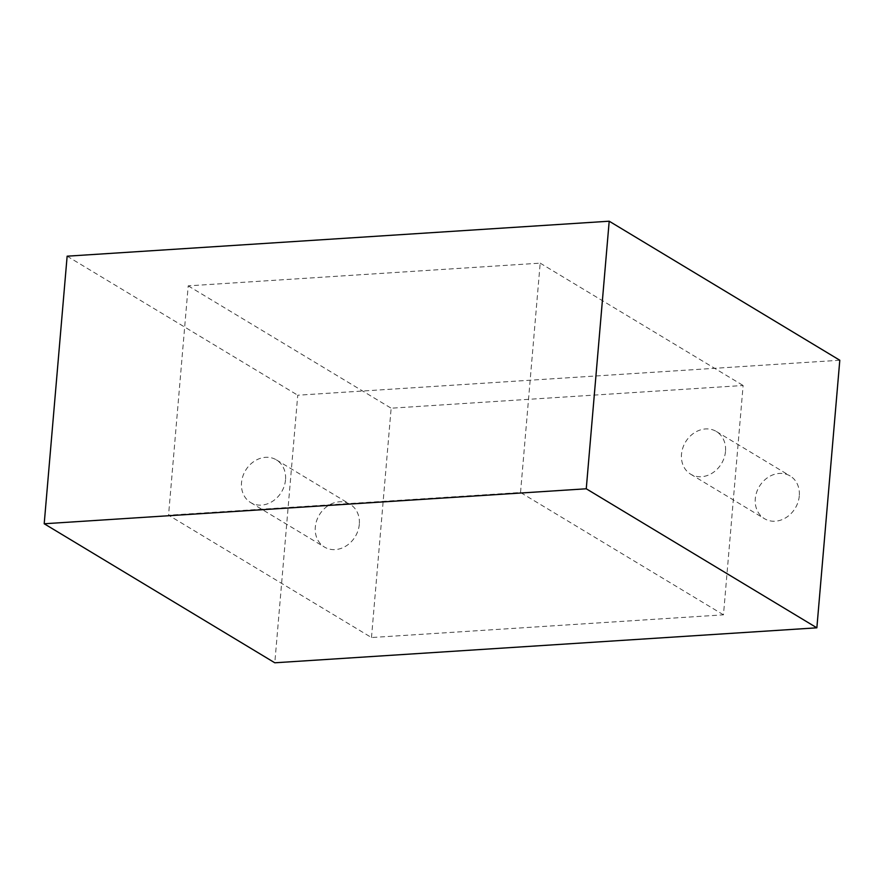 <?xml version="1.0" encoding="UTF-8"?>
<svg xmlns="http://www.w3.org/2000/svg" width="884" height="884" viewBox="0 0 884 884"><rect width="100%" height="100%" fill="white"/><g stroke="black" fill="none" stroke-linecap="round" stroke-linejoin="round"><path stroke-width="0.66" stroke-dasharray="4.42 3.31" d="M799.291 495.902A24.918 20.973 121.1 0 1 786.462 517.339A24.918 20.973 121.1 0 1 764.428 518.665A24.918 20.973 121.1 0 1 755.29 498.742A24.918 20.973 121.1 0 1 768.119 477.305A24.918 20.973 121.1 0 1 790.163 475.979A24.918 20.973 121.1 0 1 799.291 495.902M725.499 451.415A24.918 20.973 121.1 0 1 712.67 472.852A24.918 20.973 121.1 0 1 690.636 474.178A24.918 20.973 121.1 0 1 681.498 454.254A24.918 20.973 121.1 0 1 694.327 432.817A24.918 20.973 121.1 0 1 716.36 431.491A24.918 20.973 121.1 0 1 725.499 451.415M359.313 524.289A24.918 20.973 121.1 0 1 346.484 545.726A24.918 20.973 121.1 0 1 324.45 547.052A24.918 20.973 121.1 0 1 315.312 527.129A24.918 20.973 121.1 0 1 328.141 505.692A24.918 20.973 121.1 0 1 350.186 504.366A24.918 20.973 121.1 0 1 359.313 524.289M285.521 479.802A24.918 20.973 121.1 0 1 272.692 501.228A24.918 20.973 121.1 0 1 250.658 502.565A24.918 20.973 121.1 0 1 241.52 482.642A24.918 20.973 121.1 0 1 254.349 461.205A24.918 20.973 121.1 0 1 276.383 459.879A24.918 20.973 121.1 0 1 285.521 479.802M839.8 360.241L297.742 395.214L274.802 662.79M67.14 256.183L297.742 395.214M371.479 637.541L391.148 408.198L743.124 385.49L723.466 614.833L371.479 637.541L168.546 515.195L520.532 492.487L723.466 614.833M520.532 492.487L540.19 263.145L188.204 285.852L168.546 515.195M188.204 285.852L391.148 408.198M540.19 263.145L743.124 385.49M690.636 474.178L764.428 518.665M250.658 502.565L324.45 547.052M276.383 459.879L350.186 504.366M716.36 431.491L790.163 475.979"/><path stroke-width="1.33" d="M816.86 627.817L839.8 360.241L609.198 221.21L67.14 256.183L44.2 523.759L274.802 662.79L816.86 627.817L586.258 488.786L609.198 221.21M44.2 523.759L586.258 488.786"/></g></svg>
